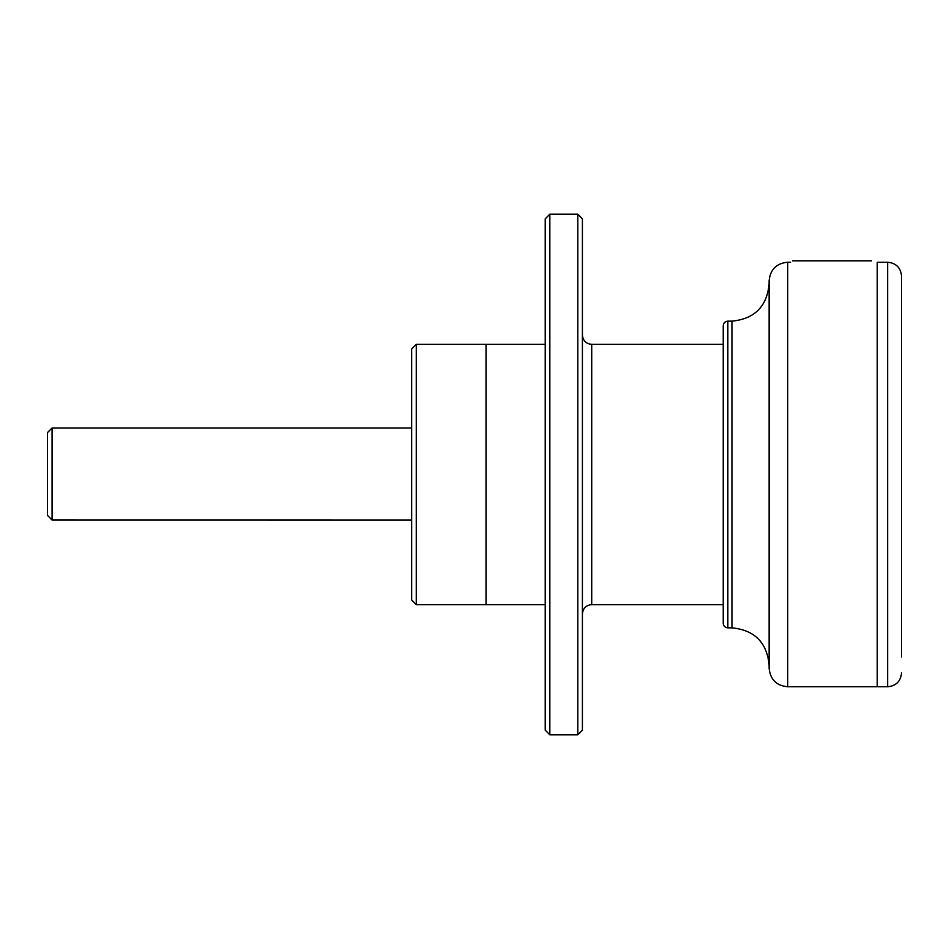 <?xml version="1.0" encoding="UTF-8"?>
<svg xmlns="http://www.w3.org/2000/svg" width="949" height="949" viewBox="0 0 949 949"><rect width="100%" height="100%" fill="white"/><g stroke="black" fill="none" stroke-linecap="round" stroke-linejoin="round"><path stroke-width="1.42" d="M871.573 260.821L792.593 260.821M52.065 520.04L52.065 428.023L47.45 432.625L47.45 515.331L52.065 520.04L411.652 520.076M901.55 502.27L901.55 653.968M416.267 604.655L416.267 344.345L411.652 348.959L411.652 600.041L416.267 604.655L486.03 604.655L486.03 344.345L416.267 344.345M901.55 657.016L901.55 276.147C900.72 267.701 896.093 263.063 887.647 262.244L887.647 686.756C896.093 685.937 900.72 681.299 901.55 672.853A24.033 18.411 180 0 1 901.503 674.039L901.503 674.039A24.033 18.411 180 0 0 901.55 672.841M787.717 686.756L787.717 262.244C776.424 263.336 770.232 269.54 769.129 280.833L769.129 668.167C770.232 679.46 776.424 685.664 787.717 686.756L877.232 686.756L877.232 262.244L877.232 686.756L887.647 686.756M727.847 627.858L727.847 321.142C725.048 321.414 723.518 322.957 723.245 325.756L723.245 623.244C723.518 626.043 725.048 627.586 727.847 627.858L731.94 627.858C754.526 630.065 766.922 642.461 769.129 665.047M723.245 604.655L591.713 604.655C586.067 605.201 582.971 608.297 582.413 613.944M577.799 734.811L582.413 730.196L582.413 218.804L577.799 214.189L577.799 734.811L549.839 734.811L549.839 214.189L545.224 218.804L545.224 730.196L549.839 734.811M545.224 604.655L486.03 604.655L486.03 344.345L545.224 344.345M727.847 321.142L731.94 321.142L731.94 627.858M591.713 604.655L591.713 344.345C586.067 343.799 582.971 340.703 582.413 335.056M411.652 428.023L52.065 428.023M877.232 262.244L887.647 262.244M731.94 321.142C754.526 318.935 766.922 306.539 769.129 283.953M787.717 262.244L790.588 262.244M723.245 344.345L591.713 344.345M577.799 214.189L549.839 214.189"/></g></svg>
